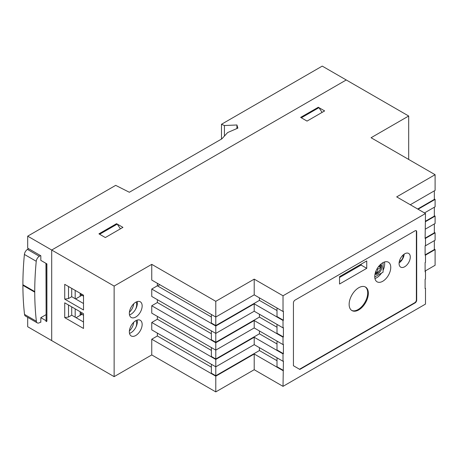 <?xml version="1.0" encoding="UTF-8"?>
<svg xmlns="http://www.w3.org/2000/svg" width="458" height="458" viewBox="0 0 458 458"><rect width="100%" height="100%" fill="white"/><g stroke="black" fill="none" stroke-linecap="round" stroke-linejoin="round"><path stroke-width="0.69" d="M375.091 273.787A5.662 3.269 120 0 0 376.894 273.243A5.662 3.269 120 0 0 380.798 267.403A5.662 3.269 120 0 0 380.472 264.478M375.028 274.079L375.028 274.079A5.662 3.269 120 0 0 377.856 273.798A5.662 3.269 120 0 0 381.554 268.817A5.662 3.269 120 0 0 380.695 264.277M376.075 270.787L376.075 273.598L377.661 272.682L377.661 269.212L380.798 267.403L380.798 265.554L378.194 267.054M383.06 262.611L383.06 272.178L374.753 276.976M377.037 268.852L377.661 269.212M376.075 271.766L377.661 272.682M379.195 266.476L380.798 267.403M358.74 309.917A13.585 7.843 120 0 0 367.614 297.946A13.585 7.843 120 0 0 365.53 287.063A13.585 7.843 120 0 0 358.74 287.733A13.585 7.843 120 0 0 349.866 299.704A13.585 7.843 120 0 0 351.95 310.587A13.585 7.843 120 0 0 358.74 309.917M351.635 310.392A13.585 7.843 120 0 0 358.099 309.545A13.585 7.843 120 0 0 366.887 297.866A13.585 7.843 120 0 0 365.203 286.891M404.683 266.756A7.923 4.574 120 0 0 409.858 259.772A7.923 4.574 120 0 0 408.645 253.423A7.923 4.574 120 0 0 404.683 253.818A7.923 4.574 120 0 0 399.508 260.797A7.923 4.574 120 0 0 400.721 267.146A7.923 4.574 120 0 0 404.683 266.756M399.107 262.926A7.923 4.574 120 0 0 404.179 254.133M382.751 262.778A11.318 6.538 -60 0 1 388.413 262.222A11.318 6.538 -60 0 1 390.147 271.291A11.318 6.538 -60 0 1 382.751 281.264A11.318 6.538 -60 0 1 377.094 281.825A11.318 6.538 -60 0 1 375.36 272.756A11.318 6.538 -60 0 1 382.751 262.778M374.936 278.533A11.318 6.538 120 0 0 376.671 277.754A11.318 6.538 120 0 0 381.514 273.071M383.06 270.386A11.318 6.538 120 0 0 384.485 261.999M425.11 288.162L425.493 288.38L425.11 288.603L425.11 279.248L425.493 279.031L425.493 271.634L425.11 271.857L425.11 262.543L425.493 262.32L425.493 254.923L425.11 255.146L425.11 245.831L425.493 245.608L425.493 238.212L425.11 238.435L425.493 213.52L283.021 295.776L283.021 311.486L283.405 311.263L283.405 320.251L283.021 320.468L283.021 327.865L283.405 327.642L283.405 336.956L283.021 337.18L283.021 344.576L283.405 344.353L283.405 353.668L283.021 353.891L283.021 361.282L283.405 361.064L283.021 386.352L425.493 304.095L425.493 288.38M215.787 391.893L151.753 354.927L151.753 339.212L215.787 376.184L215.787 391.893L254.207 369.715L283.021 386.352M283.021 370.637L254.207 354L215.787 376.184M254.207 369.715L254.207 354M211.367 314.48L211.367 323.022L215.787 325.569L215.787 317.033L151.753 280.061L151.753 264.352L215.787 301.318L215.787 317.033L254.207 294.849L283.021 311.486M283.021 295.776L254.207 279.14L215.787 301.318M254.207 294.849L254.207 279.14M410.288 204.737L435.1 190.414L435.1 174.698L396.68 196.883L425.493 213.52M211.367 330.859L211.367 339.733L215.787 342.281L215.787 333.407L151.753 296.44L151.753 289.044L215.787 326.016L215.787 333.407L254.207 311.228L283.021 327.865M283.021 320.468L254.207 303.831L215.787 326.016M254.207 311.228L254.207 303.831M211.367 347.57L211.367 356.444L215.787 358.992L215.787 350.118L151.753 313.152L151.753 305.755L215.787 342.727L215.787 350.118L254.207 327.939L283.021 344.576M283.021 337.18L254.207 320.543L215.787 342.727M254.207 327.939L254.207 320.543M211.367 364.282L211.367 373.19L215.787 375.737L215.787 366.829L151.753 329.863L151.753 322.466L215.787 359.438L215.787 366.829L254.207 344.651L283.021 361.282M283.021 353.891L254.207 337.254L215.787 359.438M254.207 344.651L254.207 337.254M425.11 271.411L425.493 271.634M425.11 254.705L425.493 254.923M425.11 237.994L425.493 238.212M425.11 271.044L435.1 265.274L435.1 249.564L425.493 255.112M435.1 249.564L434.333 249.123M425.27 254.797L434.333 249.564L434.333 240.656M277.004 357.807L277.004 366.721L283.405 370.413M277.004 360.692L259.428 350.547L259.428 347.662M215.787 375.737L259.428 350.547M211.367 367.161L157.357 335.977L157.357 333.098M151.753 339.212L157.357 335.977M299.83 369.434L293.429 365.742L293.429 302.893A2.261 1.305 -60 0 1 295.026 300.116L415.091 230.803A2.261 1.305 -60 0 1 416.219 230.689A2.261 1.305 -60 0 1 416.688 231.725L416.688 300.122A2.261 1.305 -60 0 1 415.091 302.893L299.83 369.434M299.509 369.251L414.771 302.709A2.261 1.305 120 0 0 416.368 299.933L416.368 231.542A2.261 1.305 120 0 0 416.053 230.614M277.004 341.101L277.004 349.969L283.405 353.668M277.004 343.947L259.428 333.796L259.428 330.951M215.787 358.992L259.428 333.796M211.367 350.416L157.357 319.232L157.357 316.386M151.753 322.466L157.357 319.232M277.004 324.39L277.004 333.264L283.405 336.956M277.004 327.235L259.428 317.091L259.428 314.24M215.787 342.281L259.428 317.091M211.367 333.705L157.357 302.52L157.357 299.675M151.753 305.755L157.357 302.52M277.004 308.011L277.004 316.552L283.405 320.251M277.004 310.524L259.428 300.379L259.428 297.866M215.787 325.569L259.428 300.379M211.367 316.993L157.357 285.809L157.357 283.296M151.753 289.044L157.357 285.809M424.469 212.93L435.1 206.793L435.1 199.396L418.068 209.232M435.1 199.396L434.333 198.955M417.685 209.008L434.333 199.396L434.333 190.854M425.493 229.046L435.1 223.498L435.1 216.107L425.493 221.655M435.1 216.107L434.333 215.661M425.493 221.208L434.333 216.107L434.333 207.234M403.779 256.251L403.08 255.845M425.11 245.98L435.1 240.21L435.1 232.819L425.493 238.36M435.1 232.819L434.333 232.372M425.242 238.068L434.333 232.819L434.333 223.945M105.334 237.547L98.928 233.849L116.538 223.687L122.939 227.38L105.334 237.547M318.241 107.235L324.642 110.928L307.032 121.095L300.631 117.397L318.241 107.309M435.1 174.698L371.066 137.732L408.685 116.011L346.254 79.967L51.702 250.028L51.702 340.603L114.134 376.648L151.753 354.927M151.753 264.352L114.134 286.073L51.702 250.028L346.254 79.967L322.243 66.107L221.477 124.284L224.431 125.532L236.918 124.977L237.879 128.12L227.632 132.557L221.872 138.843L129.345 192.263L115.685 185.358L27.692 236.162L51.702 250.028L51.702 340.603L27.692 326.737L27.692 317.348M366.744 260.934L366.744 268.325L339.533 284.034L339.533 276.643L366.744 260.934M361.076 265.056L366.744 268.325M408.685 159.453L408.685 116.011M83.505 313.673L83.505 328.46L64.727 317.617L64.727 302.83L83.505 313.673M83.505 295.187L83.505 309.974L64.727 299.131L64.727 284.344L83.505 295.187M114.134 286.073L114.134 376.648M137.182 301.604A9.057 5.227 -60 0 1 130.942 314.262A9.057 5.227 -60 0 1 129.505 314.904M135.745 302.246A9.057 5.227 -60 0 1 140.274 301.793A9.057 5.227 -60 0 1 141.665 309.053A9.057 5.227 -60 0 1 135.745 317.033A9.057 5.227 -60 0 1 131.217 317.48A9.057 5.227 -60 0 1 129.832 310.226A9.057 5.227 -60 0 1 135.745 302.246M137.182 320.09A9.057 5.227 -60 0 1 130.942 332.743A9.057 5.227 -60 0 1 129.505 333.384M135.745 320.732A9.057 5.227 -60 0 1 140.274 320.279A9.057 5.227 -60 0 1 141.665 327.539A9.057 5.227 -60 0 1 135.745 335.519A9.057 5.227 -60 0 1 131.217 335.966A9.057 5.227 -60 0 1 129.832 328.707A9.057 5.227 -60 0 1 135.745 320.732M322.243 112.319L321.928 112.136M120.54 228.771L120.225 228.588M83.505 303.505L71.717 296.698L71.717 288.38M68.511 286.531L68.511 298.547L71.717 296.698M68.511 298.547L64.727 299.131M83.505 321.991L71.717 315.184L71.717 306.866M68.511 305.017L68.511 317.033L71.717 315.184M68.511 317.033L64.727 317.617M27.692 236.162L27.692 248.179L40.819 255.759L40.819 260.379L46.899 263.888L46.899 321.19L46.103 321.653L46.103 263.424M318.304 107.269L300.694 117.437L301.335 117.803L318.945 107.641L318.304 107.269M116.601 223.722L98.991 233.889L99.632 234.256L117.242 224.094L116.601 223.722M221.477 139.066L221.477 124.284M224.431 136.049L224.431 125.532M236.918 128.538L236.918 124.977M46.103 320.732L40.819 317.68L46.103 314.629M40.499 322.117L40.819 322.3L40.819 317.68M318.945 107.641L322.1 112.399M117.242 224.094L120.397 228.851M46.899 263.888L46.103 264.352M339.533 277.496L361.236 264.959L361.236 264.111M159.853 284.739L157.678 285.998M135.568 309.31A8.782 5.072 120 0 0 136.69 304.547A8.782 5.072 120 0 0 136.186 302.005M136.06 326.84A8.782 5.072 120 0 0 136.69 323.331A8.782 5.072 120 0 0 136.066 320.554M129.414 312.196A8.347 4.82 120 0 0 133.667 303.849M129.391 330.916A8.244 4.757 120 0 0 133.61 322.386M80.184 311.755L80.184 314.881L81.913 313.885L80.184 312.883M80.184 293.269L80.184 296.212L81.913 295.215L80.184 294.213M75.186 290.389L75.186 298.708M75.186 308.869L75.186 317.188M81.913 313.885L81.913 314.325L83.505 315.247M81.913 295.215L83.505 296.206M81.913 295.29L75.593 298.937M81.913 314.325L76.074 317.697M40.819 321.934L39.548 322.667A4.528 2.616 120 0 1 37.287 322.89A4.528 2.616 120 0 1 36.371 321.253A306.986 177.24 -60 0 1 34.745 292.164L34.745 291.58A306.986 177.24 -60 0 1 36.245 261.283L24.4 254.448A306.986 177.24 120 0 0 22.9 284.744L22.9 285.323L34.745 292.164L22.9 285.323A306.986 177.24 -60 0 0 24.526 314.417A4.528 2.616 120 0 0 25.436 316.049L37.287 322.89M24.4 254.448A4.528 2.616 -60 0 1 27.457 249.421L28.654 248.734M36.245 261.283A4.528 2.616 120 0 1 39.308 256.262L40.499 255.57M45.955 263.339L46.103 308.715M39.308 256.262L27.457 249.421M416.368 231.542L416.688 231.725M416.368 299.933L416.688 300.122M414.771 302.709L415.091 302.893M34.745 291.58L22.9 284.744M24.526 314.417L36.371 321.253M399.342 261.415A5.639 5.639 0 0 0 402.994 255.095"/></g></svg>
